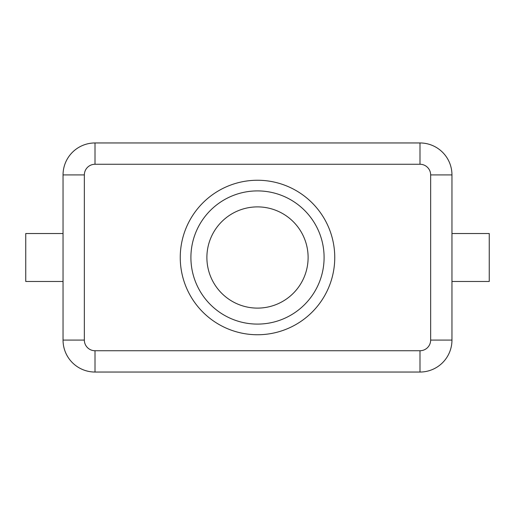 <?xml version="1.0" encoding="UTF-8"?>
<svg xmlns="http://www.w3.org/2000/svg" width="515" height="515" viewBox="0 0 515 515"><rect width="100%" height="100%" fill="white"/><g stroke="black" fill="none" stroke-linecap="round" stroke-linejoin="round"><path stroke-width="0.77" d="M84.351 340.08L63.042 340.08A31.969 31.969 0 0 0 95.011 372.042L419.989 372.042A31.969 31.969 0 0 0 451.958 340.08L451.958 174.92A31.969 31.969 0 0 0 419.989 142.958L95.011 142.958A31.969 31.969 0 0 0 63.042 174.92L63.042 340.08A31.969 31.969 0 0 0 95.011 372.042L95.011 350.734A10.654 10.654 0 0 1 84.351 340.08L84.351 174.92A10.654 10.654 0 0 1 95.011 164.266L419.989 164.266L419.989 142.958A31.969 31.969 0 0 1 451.958 174.92L430.649 174.92L430.649 340.08L451.958 340.08A31.969 31.969 0 0 1 419.989 372.042A31.969 31.969 0 0 0 451.958 340.08M63.042 233.527L25.75 233.527L25.75 281.473L63.042 281.473M334.75 257.5A77.25 77.25 0 0 0 257.5 180.25A77.25 77.25 0 0 0 180.25 257.5A77.25 77.25 0 0 0 257.5 334.75A77.25 77.25 0 0 0 334.75 257.5M308.112 257.5A50.612 50.612 0 0 1 257.5 308.112A50.612 50.612 0 0 1 206.888 257.5A50.612 50.612 0 0 1 257.5 206.888A50.612 50.612 0 0 1 308.112 257.5M190.904 257.5A66.596 66.596 0 0 1 257.5 190.904A66.596 66.596 0 0 1 324.096 257.5A66.596 66.596 0 0 1 257.5 324.096A66.596 66.596 0 0 1 190.904 257.5M451.958 233.527L489.25 233.527L489.25 281.473L451.958 281.473M430.649 340.08A10.654 10.654 0 0 1 419.989 350.734L419.989 372.042M419.989 350.734L95.011 350.734M95.011 164.266L95.011 142.958A31.969 31.969 0 0 0 63.042 174.92L84.351 174.92M419.989 164.266A10.654 10.654 0 0 1 430.649 174.92"/></g></svg>
